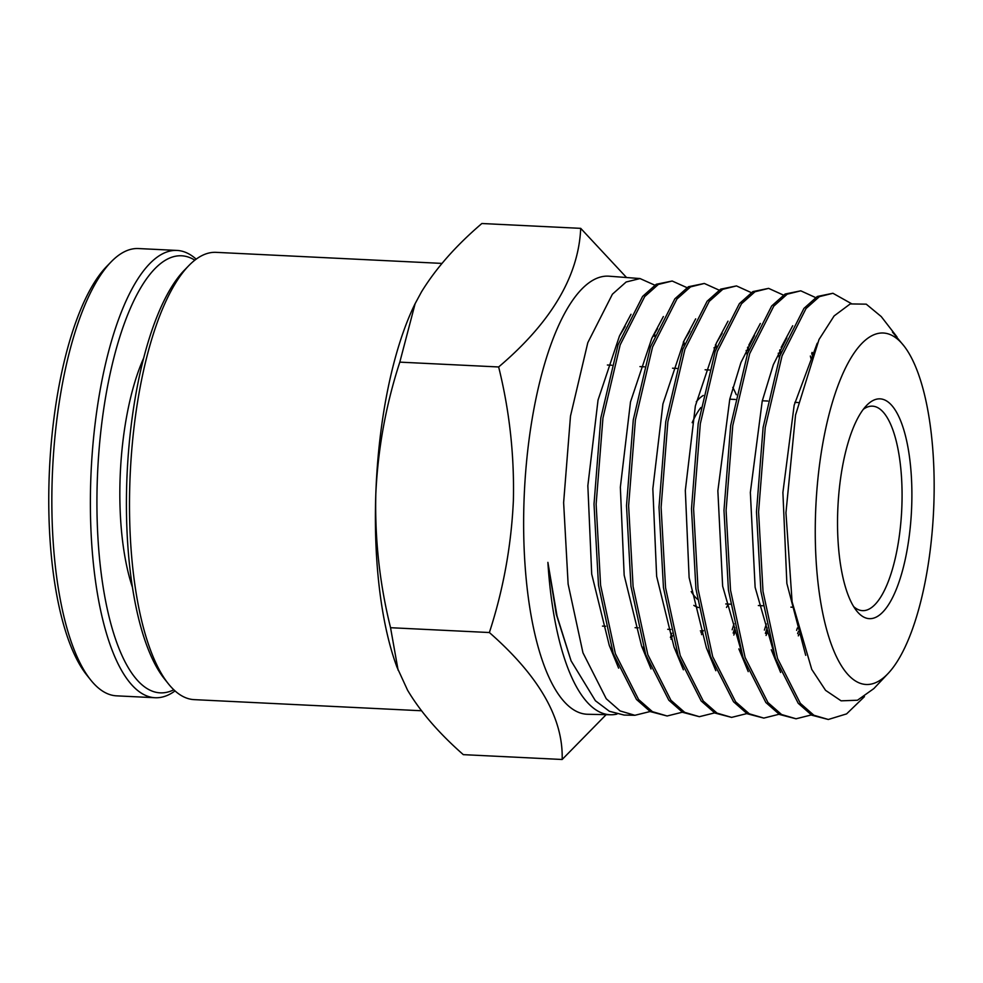 <?xml version="1.0" encoding="UTF-8"?>
<svg xmlns="http://www.w3.org/2000/svg" width="983" height="983" viewBox="0 0 983 983"><rect width="100%" height="100%" fill="white"/><g stroke="black" fill="none" stroke-linecap="round" stroke-linejoin="round"><path stroke-width="1.47" d="M441.957 263.407L216.113 252.348A223.915 74.966 92.8 0 0 188.797 265.643A223.915 74.966 92.8 0 0 129.903 481.67A223.915 74.966 92.8 0 0 168.339 683.75A223.915 74.966 92.8 0 0 194.216 699.638L421.424 710.758M188.797 265.643L184.349 270.214A218.791 73.246 92.8 0 0 126.807 481.301A218.791 73.246 92.8 0 0 164.358 678.761L168.339 683.75M643.312 646.998A217.513 72.828 -87.2 0 1 642.685 648.682M606.13 714.678L562.153 759.49C563.382 718.462 539.126 676.144 489.374 632.536C503.284 589.788 511.283 545.848 513.372 500.703C514.428 455.399 509.526 410.82 498.651 366.966C551.254 322.326 578.606 276.112 580.707 228.351L626.564 277.538M701.592 630.84L700.94 632.757M650.156 711.52L634.883 715.292L620.126 710.942L606.253 698.753L582.956 652.786L568.125 584.086L563.628 502.657L570.484 416.128L587.797 342.686L612.409 294.2L626.146 281.998L640.019 278.558L654.789 285.156M640.019 278.558L609.128 276.198A219.307 73.418 92.8 0 0 524.025 500.765A219.307 73.418 92.8 0 0 587.699 714.272L610.603 714.764A218.681 73.209 -87.2 0 1 547.887 562.374L557.042 616.009L571.074 660.834L595.403 700.744L609.411 711.299L624.094 715.059L634.883 715.292M643.14 649.726A219.307 73.418 92.8 0 0 643.693 648.239M671.77 633.273A218.681 73.209 -87.2 0 1 670.418 637.512M616.919 714.1A218.681 73.209 -87.2 0 1 610.603 714.764M864.45 696.64L846.584 713.891L828.313 719.482L813.887 715.255L800.322 703.337L777.541 658.487L763.017 591.434L758.581 511.971L765.229 427.531L782.063 355.858L806.035 308.539L819.417 296.633L832.933 293.278L851.303 303.563M832.933 293.266L817.315 296.473L803.947 308.392L779.961 355.711L763.115 427.408L756.48 511.873L760.903 591.361L775.44 658.413L798.221 703.287L811.786 715.206L828.313 719.482M811.331 714.936L796.07 718.782L781.596 714.53L767.969 702.575L745.114 657.529L730.529 590.205L726.093 510.423L732.765 425.639L749.685 353.659L773.768 306.155L787.199 294.187L800.776 290.821L815.546 297.554M800.776 290.821L785.11 294.028L771.667 305.996L747.584 353.511L730.664 425.516L723.98 510.324L728.428 590.132L743.001 657.467L765.868 702.526L779.494 714.481L796.07 718.794M779.101 714.248L763.828 718.094L749.304 713.805L735.628 701.813L712.675 656.583L698.053 588.989L693.605 508.875L700.314 423.734L717.307 351.459L741.501 303.759L754.993 291.754L768.632 288.375L783.39 295.072M768.632 288.363L752.892 291.595L739.4 303.612L715.206 351.324L698.2 423.612L691.491 508.764L695.939 588.903L710.574 656.521L733.527 701.764L747.203 713.769L763.828 718.094M746.871 713.584L731.598 717.393L717.012 713.105L703.287 701.051L680.248 655.636L665.565 587.76L661.104 507.314L667.85 421.83L684.93 349.272L709.222 301.376L722.775 289.309L736.476 285.918L751.245 292.602M736.476 285.918L720.686 289.149L707.133 301.216L682.829 349.125L665.749 421.707L659.003 507.216L663.464 587.674L678.147 655.575L701.186 700.99L714.911 713.044L731.598 717.393M796.623 630.361L797.385 627.965M798.307 631.627L797.631 633.691M767.17 627.953L765.401 633.396M714.629 712.884L699.355 716.693L684.721 712.38L670.934 700.277L647.822 654.678L633.089 586.532L628.616 505.766L635.399 419.938L652.552 347.073L676.955 298.979L690.57 286.876L704.332 283.46L719.089 290.12M704.332 283.46L688.469 286.717L674.854 298.832L650.451 346.925L633.285 419.815L626.503 505.667L630.975 586.458L645.708 654.617L668.833 700.228L682.62 712.331L699.355 716.693M764.393 630.078L766.322 623.947M734.915 627.768L733.171 633.077M682.399 712.196L667.125 715.993L652.429 711.667L638.594 699.515L615.383 653.732L600.601 585.303L596.128 504.205L602.948 418.033L620.175 344.873L644.688 296.596L658.352 284.431L672.175 281.015L686.945 287.638M672.175 281.015L656.263 284.271L642.587 296.436L618.074 344.738L600.834 417.91L594.015 504.107L598.5 585.229L613.281 653.67L636.492 699.466L650.328 711.618L667.125 715.993M732.163 629.784L734.055 623.8M811.712 353.192L812.179 355.084M810.914 358.39L810.361 356.006M779.617 350.427L780.514 354.113M779.286 357.677L778.253 353.216M747.51 347.675L748.382 351.214M747.166 354.74L746.158 350.44M715.403 344.935L716.251 348.326M715.034 351.803L714.051 347.663M933.85 504.304A175.932 58.894 -87.2 0 1 888.153 673.429A175.932 58.894 -87.2 0 1 815.571 513.212A175.932 58.894 -87.2 0 1 904.163 346.176A175.932 58.894 -87.2 0 1 933.85 504.304M896.533 336.321L881.247 316.575L866.244 304.165L850.234 303.919L834.137 315.912L819.011 339.516L795.542 415.023L785.945 512.757L792.089 601.731L811.749 669.386L825.56 690.336L841.104 700.83L857.471 700.24L873.85 688.591L888.153 673.429M904.163 346.176L892.441 332.057L897.012 336.923M837.725 511.541A110.035 36.838 -87.2 0 1 866.662 405.389A110.035 36.838 -87.2 0 1 911.696 505.975A110.035 36.838 -87.2 0 1 856.611 610.848A110.035 36.838 -87.2 0 1 837.725 511.541M853.662 606.597A102.355 34.27 92.8 0 0 862.484 610.64A102.355 34.27 92.8 0 0 901.89 505.815A102.355 34.27 92.8 0 0 872.486 406.163A102.355 34.27 92.8 0 0 863.307 409.321M700.891 407.515A102.355 34.27 92.8 0 0 692.167 422.69M732.79 387.4A130.506 43.694 -87.2 0 1 736.279 394.724M703.263 395.449A107.479 35.978 92.8 0 0 696.283 401.752M562.153 759.49L463.325 754.649C439.069 733.355 420.491 711.876 407.576 690.226L396.972 667.138A230.305 77.104 -87.2 0 1 375.813 493.97A230.305 77.104 -87.2 0 1 414.715 304.497A230.305 77.104 -87.2 0 1 415.268 303.366M398.115 670.209L390.546 627.707C379.659 583.816 374.756 539.237 375.813 493.97C377.914 448.764 385.914 404.812 399.811 362.137L415.133 303.649L421.486 291.877C435.973 268.285 456.1 245.504 481.867 223.51L580.707 228.351M489.374 632.536L390.546 627.707M399.811 362.137L498.651 366.966M653.83 334.638A217.513 72.828 -87.2 0 1 654.359 336.297M654.85 335.068A219.307 73.418 92.8 0 0 654.408 333.655M683.308 342.182L684.119 345.438M684.524 344.32L683.541 341.715M625.188 326.405L619.474 335.989L598.045 400.02L587.846 485.737L591.705 574.084L609.276 645.413L613.97 655.722M701.555 634.649L703.238 630.619M716.693 347.097L715.685 344.382M657.516 328.703L651.827 338.25L630.496 401.949L620.347 487.261L624.168 575.215L641.653 646.249L646.372 656.595M733.81 635.055L735.591 630.754M748.862 349.862L747.83 347.048M689.845 331.013L684.156 340.548L662.935 403.915L652.835 488.809L656.644 576.345L674.043 647.072L678.774 657.455M766.064 635.46L767.87 631.061M781.03 352.639L779.974 349.727M722.173 333.311L716.472 342.883L695.362 405.967L685.323 490.468L689.12 577.586L706.458 647.981L711.176 658.327M672.397 635.78L671.045 639.282M571.074 660.834L556.28 614.301L547.887 562.374M798.307 635.854L798.995 634.219M812.658 353.88L812.105 352.406M754.514 335.621L740.961 362.481L729.791 399.073L717.86 490.836L722.64 586.126L743.578 659.188M786.842 337.931L773.351 364.656L762.23 401.064L750.348 492.446L755.128 587.33L775.992 660.072M817.217 343.239L794.166 405.205L782.898 492.508L786.867 583.423L805.704 655.329M691.221 591.557A102.355 34.27 92.8 0 0 697.377 599.175M728.194 604.066A130.506 43.694 -87.2 0 1 726.498 607.445M703.337 630.595A130.506 43.694 -87.2 0 1 700.351 630.877M693.826 605.368A107.479 35.978 92.8 0 0 698.716 607.555M175.048 690.914A223.915 74.966 -87.2 0 1 158.238 697.684A223.915 74.966 -87.2 0 1 155.105 697.733L116.572 695.841A223.915 74.966 -87.2 0 1 90.682 679.953L86.701 674.965A218.791 73.246 -87.2 0 1 49.15 477.505A218.791 73.246 -87.2 0 1 106.692 266.418L111.14 261.847A223.915 74.966 -87.2 0 1 138.456 248.552L176.989 250.432A223.915 74.966 -87.2 0 1 196.17 259.156M90.682 679.953A223.915 74.966 -87.2 0 1 52.246 477.873A223.915 74.966 -87.2 0 1 111.14 261.847M155.105 697.733A223.915 74.966 -87.2 0 1 90.78 479.753A223.915 74.966 -87.2 0 1 173.856 250.481A223.915 74.966 -87.2 0 1 176.989 250.432M143.665 358.095A150.977 50.551 92.8 0 0 120.11 478.143A150.977 50.551 92.8 0 0 132.447 587.33M173.807 689.783A218.791 73.246 -87.2 0 1 163.239 692.806A218.791 73.246 -87.2 0 1 97.317 479.864A218.791 73.246 -87.2 0 1 178.501 255.826A218.791 73.246 -87.2 0 1 194.831 260.176M798.135 402.526L794.829 402.366M767.809 401.039L762.304 400.769M735.284 399.454L729.767 399.184M709.431 370.001L705.118 369.792M676.882 368.416L672.544 368.195M644.332 366.819L639.958 366.61M611.782 365.221L607.383 365.012M414.715 304.497L415.133 303.649M683.664 341.494L684.561 344.222M706.458 647.981L715.821 670.713M727.998 321.183L716.472 342.883M674.043 647.072L683.394 669.792M695.694 318.848L684.156 340.548M641.653 646.249L651.016 668.956M663.365 316.538L651.827 338.25M609.276 645.413L618.626 668.133M631.012 314.277L619.474 335.989M771.274 649.751L780.625 672.458M792.691 325.742L781.153 347.454M738.872 648.891L748.235 671.622M760.338 323.481L748.8 345.193M793.035 607.248L790.91 607.138M762.992 605.774L758.348 605.54M730.443 604.176L725.773 603.955M670.861 629.452L667.727 629.292M638.274 627.854L635.104 627.695M605.7 626.257L602.481 626.097"/></g></svg>
